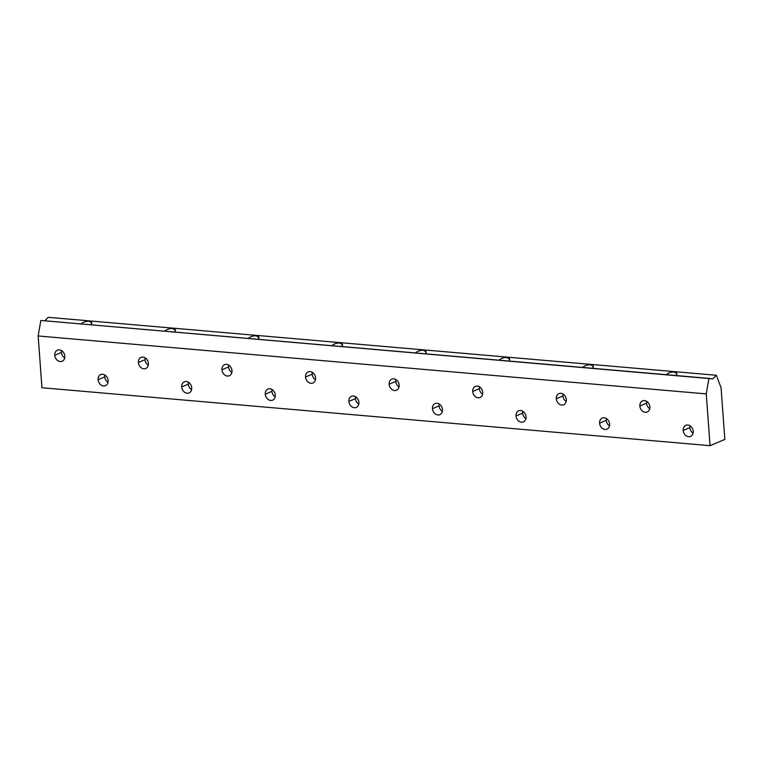 <?xml version="1.0" encoding="UTF-8"?>
<svg xmlns="http://www.w3.org/2000/svg" width="763" height="763" viewBox="0 0 763 763"><rect width="100%" height="100%" fill="white"/><g stroke="black" fill="none" stroke-linecap="round" stroke-linejoin="round"><path stroke-width="1.14" d="M689.847 427.604L683.19 430.427A6.037 4.836 -113 0 0 690.563 436.417A6.037 4.836 -113 0 0 693.224 431.295A6.037 4.836 -113 0 0 685.851 425.306A6.037 4.836 -113 0 0 683.19 430.427L689.847 427.604A6.037 4.836 -113 0 0 693.1 433.136A6.037 4.836 67 0 1 689.847 427.604A6.037 4.836 67 0 1 689.971 425.764A6.037 4.836 -113 0 0 689.847 427.604M61.45 352.439L54.793 355.262A6.037 4.836 -113 0 0 62.165 361.252A6.037 4.836 -113 0 0 64.826 356.14A6.037 4.836 -113 0 0 57.454 350.141A6.037 4.836 -113 0 0 54.793 355.262L61.45 352.439A6.037 4.836 -113 0 0 64.702 357.981A6.037 4.836 67 0 1 61.45 352.439A6.037 4.836 67 0 1 61.574 350.599A6.037 4.836 -113 0 0 61.45 352.439M145.027 359.688L138.38 362.511A6.037 4.836 -113 0 0 145.743 368.5A6.037 4.836 -113 0 0 148.403 363.379A6.037 4.836 -113 0 0 141.041 357.389A6.037 4.836 -113 0 0 138.38 362.511L145.027 359.688A6.037 4.836 -113 0 0 148.28 365.219A6.037 4.836 67 0 1 145.027 359.688A6.037 4.836 67 0 1 145.161 357.847A6.037 4.836 -113 0 0 145.027 359.688M228.614 366.936L221.957 369.759A6.037 4.836 -113 0 0 229.329 375.749A6.037 4.836 -113 0 0 231.99 370.627A6.037 4.836 -113 0 0 224.618 364.638A6.037 4.836 -113 0 0 221.957 369.759L228.614 366.936A6.037 4.836 -113 0 0 231.866 372.468A6.037 4.836 67 0 1 228.614 366.936A6.037 4.836 67 0 1 228.738 365.096A6.037 4.836 -113 0 0 228.614 366.936M312.201 374.185L305.543 377.008A6.037 4.836 -113 0 0 312.916 382.997A6.037 4.836 -113 0 0 315.577 377.876A6.037 4.836 -113 0 0 308.204 371.886A6.037 4.836 -113 0 0 305.543 377.008L312.201 374.185A6.037 4.836 -113 0 0 315.443 379.716A6.037 4.836 67 0 1 312.201 374.185A6.037 4.836 67 0 1 312.325 372.344A6.037 4.836 -113 0 0 312.201 374.185M395.778 381.433L389.13 384.256A6.037 4.836 -113 0 0 396.493 390.246A6.037 4.836 -113 0 0 399.154 385.124A6.037 4.836 -113 0 0 391.781 379.135A6.037 4.836 -113 0 0 389.13 384.256L395.778 381.433A6.037 4.836 -113 0 0 399.03 386.965A6.037 4.836 67 0 1 395.778 381.433A6.037 4.836 67 0 1 395.902 379.592A6.037 4.836 -113 0 0 395.778 381.433M479.364 388.682L472.707 391.505A6.037 4.836 -113 0 0 480.08 397.494A6.037 4.836 -113 0 0 482.741 392.373A6.037 4.836 -113 0 0 475.368 386.383A6.037 4.836 -113 0 0 472.707 391.505L479.364 388.682A6.037 4.836 -113 0 0 482.617 394.213A6.037 4.836 67 0 1 479.364 388.682A6.037 4.836 67 0 1 479.488 386.841A6.037 4.836 -113 0 0 479.364 388.682M562.951 395.93L556.294 398.753A6.037 4.836 -113 0 0 563.666 404.743A6.037 4.836 -113 0 0 566.318 399.621A6.037 4.836 -113 0 0 558.955 393.632A6.037 4.836 -113 0 0 556.294 398.753L562.951 395.93A6.037 4.836 -113 0 0 566.194 401.462A6.037 4.836 67 0 1 562.951 395.93A6.037 4.836 67 0 1 563.075 394.089A6.037 4.836 -113 0 0 562.951 395.93M646.528 403.179L639.871 406.002A6.037 4.836 -113 0 0 647.243 411.991A6.037 4.836 -113 0 0 649.904 406.87A6.037 4.836 -113 0 0 642.532 400.88A6.037 4.836 -113 0 0 639.871 406.002L646.528 403.179A6.037 4.836 -113 0 0 649.78 408.71A6.037 4.836 67 0 1 646.528 403.179A6.037 4.836 67 0 1 646.652 401.338A6.037 4.836 -113 0 0 646.528 403.179M104.769 376.874L98.112 379.688A6.037 4.836 -113 0 0 105.485 385.677A6.037 4.836 -113 0 0 108.146 380.565A6.037 4.836 -113 0 0 100.773 374.576A6.037 4.836 -113 0 0 98.112 379.688L104.769 376.874A6.037 4.836 -113 0 0 108.022 382.406A6.037 4.836 67 0 1 104.769 376.874A6.037 4.836 67 0 1 104.893 375.034A6.037 4.836 -113 0 0 104.769 376.874M188.347 384.123L181.699 386.936A6.037 4.836 -113 0 0 189.062 392.926A6.037 4.836 -113 0 0 191.723 387.814A6.037 4.836 -113 0 0 184.36 381.815A6.037 4.836 -113 0 0 181.699 386.936L188.347 384.123A6.037 4.836 -113 0 0 191.599 389.655A6.037 4.836 67 0 1 188.347 384.123A6.037 4.836 67 0 1 188.48 382.273A6.037 4.836 -113 0 0 188.347 384.123M271.933 391.362L265.276 394.185A6.037 4.836 -113 0 0 272.649 400.174A6.037 4.836 -113 0 0 275.309 395.053A6.037 4.836 -113 0 0 267.937 389.063A6.037 4.836 -113 0 0 265.276 394.185L271.933 391.362A6.037 4.836 -113 0 0 275.185 396.903A6.037 4.836 67 0 1 271.933 391.362A6.037 4.836 67 0 1 272.057 389.521A6.037 4.836 -113 0 0 271.933 391.362M355.52 398.61L348.863 401.433A6.037 4.836 -113 0 0 356.235 407.423A6.037 4.836 -113 0 0 358.896 402.301A6.037 4.836 -113 0 0 351.524 396.312A6.037 4.836 -113 0 0 348.863 401.433L355.52 398.61A6.037 4.836 -113 0 0 358.763 404.142A6.037 4.836 67 0 1 355.52 398.61A6.037 4.836 67 0 1 355.644 396.77A6.037 4.836 -113 0 0 355.52 398.61M439.097 405.859L432.449 408.682A6.037 4.836 -113 0 0 439.812 414.671A6.037 4.836 -113 0 0 442.473 409.55A6.037 4.836 -113 0 0 435.101 403.56A6.037 4.836 -113 0 0 432.449 408.682L439.097 405.859A6.037 4.836 -113 0 0 442.349 411.391A6.037 4.836 67 0 1 439.097 405.859A6.037 4.836 67 0 1 439.221 404.018A6.037 4.836 -113 0 0 439.097 405.859M522.684 413.107L516.026 415.93A6.037 4.836 -113 0 0 523.399 421.92A6.037 4.836 -113 0 0 526.06 416.798A6.037 4.836 -113 0 0 518.687 410.809A6.037 4.836 -113 0 0 516.026 415.93L522.684 413.107A6.037 4.836 -113 0 0 525.936 418.639A6.037 4.836 67 0 1 522.684 413.107A6.037 4.836 67 0 1 522.808 411.267A6.037 4.836 -113 0 0 522.684 413.107M606.27 420.356L599.613 423.179A6.037 4.836 -113 0 0 606.986 429.168A6.037 4.836 -113 0 0 609.637 424.047A6.037 4.836 -113 0 0 602.274 418.057A6.037 4.836 -113 0 0 599.613 423.179L606.27 420.356A6.037 4.836 -113 0 0 609.513 425.888A6.037 4.836 67 0 1 606.27 420.356A6.037 4.836 67 0 1 606.394 418.515A6.037 4.836 -113 0 0 606.27 420.356M91.055 324.819L91.846 323.026L89.099 321.261C85.876 321.204 83.138 322.148 80.888 324.084C83.138 322.148 85.876 321.204 89.099 321.261C91.922 321.728 92.523 322.959 90.921 324.952M174.632 332.067L175.433 330.274L172.686 328.51C169.453 328.452 166.716 329.397 164.474 331.333C166.716 329.397 169.453 328.452 172.686 328.51C175.5 328.977 176.11 330.207 174.508 332.201M258.218 339.306L259.01 337.523L256.263 335.758C253.039 335.701 250.302 336.645 248.061 338.581C250.302 336.645 253.039 335.701 256.263 335.758C259.086 336.225 259.697 337.456 258.085 339.449M341.805 346.555L342.597 344.771L339.85 343.007C336.617 342.949 333.889 343.894 331.638 345.83C333.889 343.894 336.617 342.949 339.85 343.007C342.673 343.474 343.274 344.704 341.671 346.698M425.382 353.803L426.183 352.02L423.427 350.255C420.203 350.198 417.466 351.142 415.225 353.078C417.466 351.142 420.203 350.198 423.427 350.255C426.25 350.722 426.86 351.953 425.258 353.946M508.969 361.052L509.76 359.268L507.014 357.504C503.79 357.446 501.053 358.391 498.811 360.317C501.053 358.391 503.79 357.446 507.014 357.504C509.837 357.971 510.447 359.201 508.835 361.195M592.546 368.3L593.347 366.517L590.6 364.752C587.367 364.695 584.63 365.63 582.388 367.566C584.63 365.63 587.367 364.695 590.6 364.752C593.423 365.219 594.024 366.45 592.422 368.443M676.132 375.549L676.934 373.765L674.177 372.001C670.954 371.943 668.216 372.878 665.975 374.814C668.216 372.878 670.954 371.943 674.177 372.001C677 372.468 677.611 373.698 675.999 375.692M712.776 378.877L716.323 375.262L48.222 317.322L44.807 320.803L48.222 317.322L716.323 375.262L721.045 387.633L724.85 439.402L710.057 445.678L706.261 393.899L708.932 378.391L712.776 378.877L40.82 320.46L708.932 378.391L706.261 393.899L38.15 335.968L706.261 393.899L710.057 445.678L41.955 387.738L710.057 445.678L724.85 439.402L721.045 387.633L716.323 375.262L712.776 378.877M40.82 320.46L38.15 335.968L41.955 387.738L38.15 335.968L40.82 320.46M599.613 423.179A6.037 4.836 67 0 1 604.201 417.762A6.037 4.836 67 0 1 609.637 424.047A6.037 4.836 67 0 1 605.059 429.464A6.037 4.836 67 0 1 599.613 423.179M516.026 415.93A6.037 4.836 67 0 1 520.614 410.513A6.037 4.836 67 0 1 526.06 416.798A6.037 4.836 67 0 1 521.472 422.216A6.037 4.836 67 0 1 516.026 415.93M432.449 408.682A6.037 4.836 67 0 1 437.027 403.265A6.037 4.836 67 0 1 442.473 409.55A6.037 4.836 67 0 1 437.886 414.967A6.037 4.836 67 0 1 432.449 408.682M348.863 401.433A6.037 4.836 67 0 1 353.45 396.016A6.037 4.836 67 0 1 358.896 402.301A6.037 4.836 67 0 1 354.309 407.719A6.037 4.836 67 0 1 348.863 401.433M265.276 394.185A6.037 4.836 67 0 1 269.864 388.768A6.037 4.836 67 0 1 275.309 395.053A6.037 4.836 67 0 1 270.722 400.47A6.037 4.836 67 0 1 265.276 394.185M181.699 386.936A6.037 4.836 67 0 1 186.277 381.529A6.037 4.836 67 0 1 191.723 387.814A6.037 4.836 67 0 1 187.135 393.222A6.037 4.836 67 0 1 181.699 386.936M98.112 379.688A6.037 4.836 67 0 1 102.7 374.28A6.037 4.836 67 0 1 108.146 380.565A6.037 4.836 67 0 1 103.558 385.973A6.037 4.836 67 0 1 98.112 379.688M639.871 406.002A6.037 4.836 67 0 1 644.458 400.585A6.037 4.836 67 0 1 649.904 406.87A6.037 4.836 67 0 1 645.317 412.287A6.037 4.836 67 0 1 639.871 406.002M556.294 398.753A6.037 4.836 67 0 1 560.881 393.336A6.037 4.836 67 0 1 566.318 399.621A6.037 4.836 67 0 1 561.74 405.039A6.037 4.836 67 0 1 556.294 398.753M472.707 391.505A6.037 4.836 67 0 1 477.295 386.088A6.037 4.836 67 0 1 482.741 392.373A6.037 4.836 67 0 1 478.153 397.79A6.037 4.836 67 0 1 472.707 391.505M389.13 384.256A6.037 4.836 67 0 1 393.708 378.839A6.037 4.836 67 0 1 399.154 385.124A6.037 4.836 67 0 1 394.566 390.542A6.037 4.836 67 0 1 389.13 384.256M305.543 377.008A6.037 4.836 67 0 1 310.131 371.591A6.037 4.836 67 0 1 315.577 377.876A6.037 4.836 67 0 1 310.989 383.293A6.037 4.836 67 0 1 305.543 377.008M221.957 369.759A6.037 4.836 67 0 1 226.544 364.342A6.037 4.836 67 0 1 231.99 370.627A6.037 4.836 67 0 1 227.403 376.045A6.037 4.836 67 0 1 221.957 369.759M138.38 362.511A6.037 4.836 67 0 1 142.958 357.094A6.037 4.836 67 0 1 148.403 363.379A6.037 4.836 67 0 1 143.826 368.796A6.037 4.836 67 0 1 138.38 362.511M54.793 355.262A6.037 4.836 67 0 1 59.38 349.845A6.037 4.836 67 0 1 64.826 356.14A6.037 4.836 67 0 1 60.239 361.548A6.037 4.836 67 0 1 54.793 355.262M683.19 430.427A6.037 4.836 67 0 1 687.778 425.01A6.037 4.836 67 0 1 693.224 431.295A6.037 4.836 67 0 1 688.636 436.713A6.037 4.836 67 0 1 683.19 430.427"/></g></svg>
